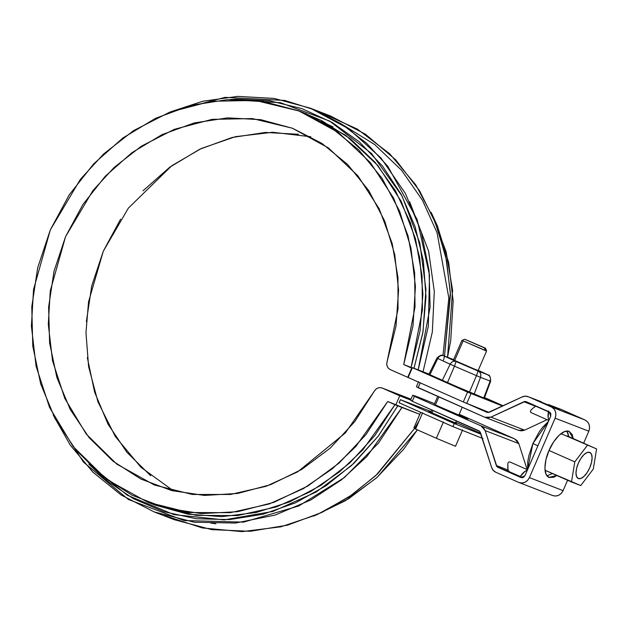 <?xml version="1.0" encoding="UTF-8"?>
<svg xmlns="http://www.w3.org/2000/svg" width="628" height="628" viewBox="0 0 628 628"><rect width="100%" height="100%" fill="white"/><g stroke="black" fill="none" stroke-linecap="round" stroke-linejoin="round"><path stroke-width="0.94" d="M400.429 399.683L454.272 423.555L480.977 434.215L454.272 423.555L452.945 426.64L399.094 402.76L400.429 399.683L454.272 423.555L452.945 426.64L399.094 402.76L400.429 399.683L431.138 411.56L400.429 399.683M480.71 433.367L455.74 422.299L480.71 433.367M455.488 422.88L441.869 417.424L430.863 412.188M482.979 438.517L452.945 426.64L482.273 438.265M456.493 423.468L428.908 411.473M419.779 414.354L387.719 401.504L365.928 434.639L338.987 463.15L307.869 486.001L273.698 502.384L237.722 511.694L201.219 513.594L165.525 508.021L131.919 495.17L101.618 475.514L75.721 449.75L55.154 418.829L40.663 383.841L32.782 346.075L31.777 306.88L37.704 267.677L50.334 229.879L69.213 194.853L93.666 163.869L122.805 138.042L155.579 118.299L190.802 105.363L227.203 99.695L263.47 101.501L298.292 110.716L330.406 127.005L358.651 149.786L382.02 178.234L399.659 211.314L410.932 247.84L415.43 286.494L412.996 325.869L403.71 364.546L412.133 368.267L411.733 368.11L407.737 377.342L390.231 369.586L388.402 368.275L387.186 366.297L386.746 363.934L387.146 361.5L396.001 326.168L398.576 290.12L394.769 254.678L384.736 221.127L368.824 190.684L347.629 164.465L321.913 143.412L292.609 128.308L260.793 119.681L227.611 117.868L194.28 122.915L162.008 134.651L131.974 152.643L105.269 176.24L82.857 204.579L65.563 236.638L54.016 271.233L48.623 307.123L49.604 342.998L56.905 377.546L70.258 409.511L89.192 437.74L113.009 461.188L140.845 479.015L171.679 490.578L204.406 495.437L237.816 493.427L270.707 484.628L301.88 469.344L330.195 448.141L354.624 421.788L374.28 391.252L375.772 389.297L377.789 388.018L380.042 387.586L382.232 388.057L399.738 395.821L395.742 405.06L387.719 401.504L355.715 446.657L332.377 468.763L303.481 488.568L269.145 503.986L230.311 512.684L188.918 512.534L147.768 502.243L106.54 479.345L73.115 446.5L49.557 407.431L36.079 366.195L31.4 326.16L33.543 289.524L50.334 229.879L80.384 179.31L103.714 153.884L133.497 130.671L169.662 112.192L211.087 101.281L255.361 100.433L299.077 111.015L338.343 132.461L370.402 162.628L393.67 198.252L408.067 235.932L414.645 272.858L415.014 307.147L403.71 364.546L411.733 368.11L407.737 377.342L463.283 401.951L408.137 377.499L412.4 367.647L429.01 374.068L412.4 367.647L467.546 392.1L412.4 367.647L408.137 377.499L390.231 369.586C387.24 367.875 386.212 365.182 387.146 361.5L398.019 309.007L397.964 277.521L392.186 243.531L379.179 208.779L357.936 175.871L328.523 148.004L292.413 128.23L252.456 118.574L212.013 119.375L174.215 129.368L141.245 146.253L114.123 167.433L92.897 190.606L65.563 236.638L50.271 290.897L48.293 324.26L52.517 360.739L64.77 398.364L86.232 434.05L116.745 464.084L154.425 485.028L192.325 494.456L230.445 494.464L266.162 486.268L297.664 471.856L345.345 432.928L374.28 391.252C376.313 388.049 378.967 386.989 382.232 388.057L399.738 395.821L395.742 405.06L419.779 414.354M302.743 112.483L321.599 120.584L350.267 138.733L375.128 162.338L395.381 190.629L410.39 222.72L419.661 257.582L422.911 294.092L420.038 331.097L411.12 367.419L412.282 367.93L403.71 364.546L411.12 367.419L422.424 310.012L422.055 275.723L415.477 238.797L401.08 201.125L377.813 165.494L345.753 135.326L306.488 113.88L299.077 111.015M417.385 429.858L403.655 449.224L376.714 477.735L345.596 500.595L313.772 516.098L348.571 498.773L377.31 477.209L417.377 429.858M431.185 212.421L437.386 225.907L448.659 262.433L453.157 301.079L450.723 340.462L447.552 357.269L452.607 290.324L446.147 251.852L431.2 212.46M298.52 134.274L265.338 132.453L232.007 137.508L199.735 149.244L169.701 167.236L142.996 190.834M120.584 219.172L103.29 251.224L91.743 285.826L86.358 321.717M87.331 357.591L94.632 392.139L107.985 424.104L126.919 452.325L150.736 475.781M382.232 388.057L411.002 399.18L381.989 387.955M410.634 400.036L399.738 395.821L410.634 400.036M395.13 404.369L374.806 435.62L349.882 462.86L321.167 485.193L289.563 501.929L256.091 512.519L221.81 516.64L187.811 514.144L155.195 505.116L196.25 515.384L237.572 515.564L276.344 506.922L310.648 491.575L339.536 471.832L362.89 449.781L394.949 404.707M320.241 112.365L357.285 129.038L389.792 153.86L415.862 185.024L434.521 220.083L445.77 256.546L450.37 292.279L444.514 356.1L450.472 294.767L446.555 260.408L436.531 225.162L419.637 190.888L395.726 159.826L365.488 134.235L330.461 115.96L310.256 108.142L274.185 98.431L237.769 96.374L202.852 101.234L170.847 111.737L225.067 97.371L284.743 100.433L314.204 109.727L341.883 124.195L366.713 143.349L387.829 166.349L417.149 219.557L429.513 275.064L428.327 326.277L418.201 369.892L430.101 307.186L429.065 270.535L421.262 231.897L405.413 193.455L381 158.044L348.65 128.748L310.256 108.142M413.899 368.652L422.785 333.123L425.98 296.887L423.39 261.028L415.092 226.614L401.339 194.649L382.523 166.09L359.208 141.779L332.094 122.444L301.974 108.652L269.75 100.818L236.371 99.161L229.762 99.577L280.52 102.717L329.653 121.063L371.564 153.538L402.093 196.069L419.826 243.075L425.925 289.445L423.013 331.733L414.025 368.275M154.111 511.891L194.311 522.213L235.524 523.053L275.088 515.086L310.884 499.943L341.656 479.714L366.925 456.462L401.983 407.47L378.456 443.109L344.317 477.586L298.763 505.987L243.617 522.127L184.2 520.557L128.379 499.464L83.477 462.13L53.372 415.398L70.234 445.071L92.975 472.232L121.267 495.06L154.111 511.891L174.317 519.709L211.762 529.64L250.25 531.296L287.577 525.141L321.952 512.409L352.151 494.746L377.624 473.881L414.629 428.351L375.874 475.522L349.011 496.913L317.14 514.63L280.975 526.79L241.992 531.626L202.294 527.944L164.332 515.486M215.93 523.823L210.718 522.998M88.815 464.1L105.685 479.941L133.23 498.608L163.665 511.663L196.093 518.728L229.55 519.591L263.038 514.23L295.584 502.793L326.199 485.632L353.996 463.244L378.135 436.303L397.909 405.602M442.999 355.519L448.824 297.97L437.08 232.768L422.471 200.285L401.567 170.267L374.806 144.644L343.312 125.121M444.498 356.178L443.572 360.009M397.783 405.845L378.386 435.981L351.421 465.654L316.135 492.038L272.992 511.412L224.243 519.874L174.003 514.622L127.366 495.249L88.838 464.116M419.198 420.689L414.739 428.17M310.805 136.755L272.67 132.265L235.374 136.684L201.243 148.53L171.758 165.745L128.395 208.088L103.29 251.224L88.548 301.833L85.973 332.714L88.595 366.579L97.984 401.967L115.332 436.531L140.931 467.271L173.768 491.096M541.32 401.771L528.399 396.786L552.483 406.716L559.626 409.472L548.809 404.683L562.084 409.817L548.495 404.55L559.626 409.472L552.483 406.716L528.085 396.653A8.721 7.874 111.1 0 0 522.198 396.92L489.267 412.274L486.881 412.321L468.048 403.977L488.058 412.557L522.198 396.92L525.33 396.174L528.399 396.786L551.4 406.983L553.888 408.812L555.474 411.583L555.913 414.873L555.136 418.185L529.42 477.61L527.544 480.428L524.859 482.335L521.774 483.034L518.752 482.422L495.751 472.225L493.231 470.356L491.645 467.522L479.855 431.515L412.266 401.261L414.401 396.331L481.017 425.87L483.544 427.739L485.122 430.572L496.913 466.58L522.041 477.735L523.234 477.461L524.984 475.647L550.701 416.215L550.835 413.679L550.222 412.612L525.087 401.48L490.947 417.118L487.815 417.863L484.745 417.251L418.13 387.712L420.226 382.86M547.043 419.7L524.631 430.149L521.499 430.887L518.43 430.274L524.631 430.149L547.043 419.7M528.077 396.653A8.721 7.874 111.1 0 1 528.399 396.786L551.4 406.983L585.084 420.014L562.084 409.817L585.084 420.014L587.572 421.843L589.158 424.614L589.598 427.904L588.821 431.208L583.64 443.18L588.821 431.208L555.136 418.185L529.42 477.61L563.104 490.641L561.228 493.459L558.543 495.366L555.458 496.065L552.436 495.453C556.997 496.866 560.553 495.264 563.104 490.641L567.594 480.263L563.104 490.641L529.42 477.61C526.868 482.233 523.312 483.843 518.752 482.422L495.751 472.225A8.721 7.874 111.1 0 1 491.645 467.522L480.467 432.606L478.881 430.8L412.266 401.261L410.908 400.209M412.69 395.271L414.401 396.331L412.266 401.261L410.563 400.193L412.69 395.271L418.515 397.218L434.537 403.694L415.045 395.923L412.824 395.42L414.401 396.331L481.017 425.87L514.701 438.901L459.201 414.292L514.701 438.901L517.229 440.77L518.814 443.604L527.128 469.587L518.814 443.604L485.122 430.572L496.308 465.489L508.028 470.027L507.793 463.511L508.586 462.051L509.928 461.965L508.586 462.051L507.793 463.511L507.809 468.614M509.426 471.761L497.886 467.303A3.352 3.03 111.1 0 1 496.308 465.489L508.028 470.027L509.426 471.761L522.692 477.508L497.886 467.303L521.005 477.547L524.984 475.647L522.692 477.508A8.894 3.823 -66.1 0 1 525.008 475.6L550.701 416.215L549.265 411.913L526.264 401.716A3.352 3.03 111.1 0 0 523.885 401.763L490.947 417.118L524.631 430.149L490.947 417.118L484.745 417.251L416.552 386.801M566.849 431.004L568.78 436.593L567.79 432.606M548.919 477.421L556.832 475.498L553.755 477.241L549.123 477.508L546.015 474.25L544.908 467.978L545.96 459.633L549.013 450.504L553.606 441.963L559.038 435.314L564.486 431.577L569.109 431.318L572.218 434.568L573.207 438.564M549.123 477.508C541.783 474.297 545.685 457.098 549.013 450.504C551.525 443.588 561.495 428.736 569.109 431.318L573.207 438.556M546.957 475.851L552.397 473.528M535.606 406.292L523.885 401.763L535.606 406.292L532.599 408.459L535.606 406.292M551.4 406.983L585.084 420.014C589.205 422.448 590.453 426.176 588.821 431.208L555.136 418.185C556.761 413.153 555.521 409.417 551.4 406.983M531.249 412.69L530.338 411.787L530.801 410.335L532.599 408.459L530.801 410.335L530.338 411.787L531.139 412.643L548.848 420.501M548.307 412.455A14.263 6.131 -66.1 0 0 549.037 420.069L548.158 417.714L548.621 410.971M420.265 382.782L418.13 387.712L416.427 386.644L418.554 381.722M485.389 417.494L518.752 430.408M552.758 495.586L519.395 482.673M520.235 476.558L524.906 471.44L527.277 470.341A14.263 6.131 -66.1 0 0 520.235 476.558M527.528 469.76L509.928 461.965M468.056 418.947L436.727 405.562M466.549 418.507L435.973 405.162M518.814 443.604L485.122 430.572L481.017 425.87L514.701 438.901L518.814 443.604M580.743 485.57L545.025 470.262L571.488 481.99L574.785 461.878L587.345 445.354L574.785 461.878L571.488 481.99L580.743 485.57L593.303 469.045L580.743 485.57M567.241 435.91L596.6 448.934L593.303 469.045L596.6 448.934L560.961 433.658L596.6 448.934L567.241 435.91M549.029 450.464L574.785 461.878L549.029 450.464M578.38 478.552L576.622 476.707L575.986 473.151L576.582 468.425L578.317 463.244L580.916 458.409L584.001 454.641L587.086 452.521L589.708 452.372L591.466 454.217L592.094 457.773L591.498 462.498L589.77 467.679L587.164 472.515L584.087 476.283L581.002 478.403L578.38 478.552A14.263 6.131 -66.1 0 1 578.317 463.244A14.263 6.131 -66.1 0 1 589.802 452.411A14.263 6.131 -66.1 0 1 589.723 467.781A14.263 6.131 -66.1 0 1 578.38 478.552M537.913 445.77L532.905 443.549L527.567 469.673L527.771 461.533L528.831 455.732L532.905 443.549L537.913 445.77M548.472 421.38L532.905 443.549L539.028 432.166L542.576 427.323L548.472 421.38M462.577 429.952L455.512 446.273L462.577 429.952M443.423 421.953L436.358 438.273L455.512 446.273L436.358 438.273L443.423 421.953M415.571 429.057L436.358 438.273L415.571 429.057L422.636 412.737L415.571 429.057L413.938 427.841L415.571 429.057M420.658 412.321L413.938 427.841L420.658 412.321M486.488 350.934L462.043 340.431M463.103 340.965L454.578 360.66M438.894 396.92L435.157 405.539M433.03 410.469L431.931 413.004M484.447 347.896L485.342 350.589L484.447 347.896L464.767 339.308L484.926 347.928L464.728 339.253L485.381 348.171M462.02 340.407L485.342 350.589M484.565 397.555L503.154 405.798L484.565 397.555M502.581 406.065L467.546 392.1L502.581 406.065M486.998 399.439L493.011 402.046L486.998 399.439M491.755 401.7L480.161 396.668L491.755 401.7M468.778 392.555L422.33 371.957L468.778 392.555A121.479 2.284 -156.6 0 0 475.475 395.295L424.347 372.742L468.778 392.555M483.356 397.665L483.764 397.971L490.146 381.063L489.809 380.804L490.146 381.063L483.764 397.971L442.245 380.505L450.127 364.24L454.491 366.179L447.387 382.782L454.491 366.179L437.779 358.494L450.127 364.24L442.245 380.505L429.897 374.751L437.779 358.494L429.897 374.751L428.932 374.272L469.375 392.264L484.321 398.144M484.463 397.83L502.463 405.578A121.479 2.284 -156.6 0 1 501.073 405.193L484.463 397.83M477.5 395.719L484.808 399.016L477.5 395.719M485.185 398.89L477.994 395.828L485.185 398.89M482.257 397.477L495.068 402.98L482.257 397.477M474.116 394.243L480.499 377.334L476.487 375.654L469.375 392.264L476.487 375.654L454.491 366.179L476.487 375.654L478.049 371.03L487.893 374.845L478.222 370.339L487.877 374.83L478.246 371.117L456.061 361.555L478.049 371.03L476.487 375.654L480.499 377.334L474.116 394.243M490.146 381.063L480.499 377.334C481.315 374.5 480.569 372.428 478.246 371.117C480.546 372.443 481.291 374.516 480.499 377.334L490.146 381.063C490.939 378.244 490.185 376.172 487.893 374.845L487.893 374.845C490.209 376.164 490.963 378.229 490.146 381.063M437.779 358.494C439.255 355.95 441.162 355.024 443.501 355.715L455.85 361.461L443.501 355.715L453.604 359.632L443.501 355.715C441.17 355.048 439.262 355.974 437.779 358.494L437.441 358.235M455.85 361.461L455.85 361.461C453.51 360.77 451.603 361.697 450.127 364.24C451.611 361.72 453.518 360.794 455.85 361.461M478.136 370.536L464.524 365.072L453.51 359.844M479.148 371.124L451.563 359.13M454.491 366.179L456.061 361.555L454.491 366.179M428.916 374.257L436.955 358.07C442.614 352.646 443.478 356.602 443.297 355.621L453.322 359.514M488.647 375.277L488.003 374.885C487.25 375.866 490.256 372.435 490.633 381.227L484.337 398.168M488.961 412.392L463.283 401.951L467.546 392.1L463.283 401.951L466.761 403.443L471.024 393.591L466.761 403.443L488.961 412.392M321.23 121.463L332.958 126.84M409.637 201.761L428.626 251.184L434.293 291.368L432.339 331.929L423.044 371.768M155.179 505.108L147.768 502.243M411.002 399.18L382.012 387.963M548.495 404.55L561.77 409.684M430.745 412.455L431.836 409.935M433.964 405.013L437.7 396.386M453.4 360.111L461.949 340.352L464.712 339.253M455.394 423.084L456.375 420.823M458.762 415.304L462.239 407.274M478.049 370.74L486.582 351.013L485.491 348.25M478.222 370.339L488.003 374.885"/></g></svg>
